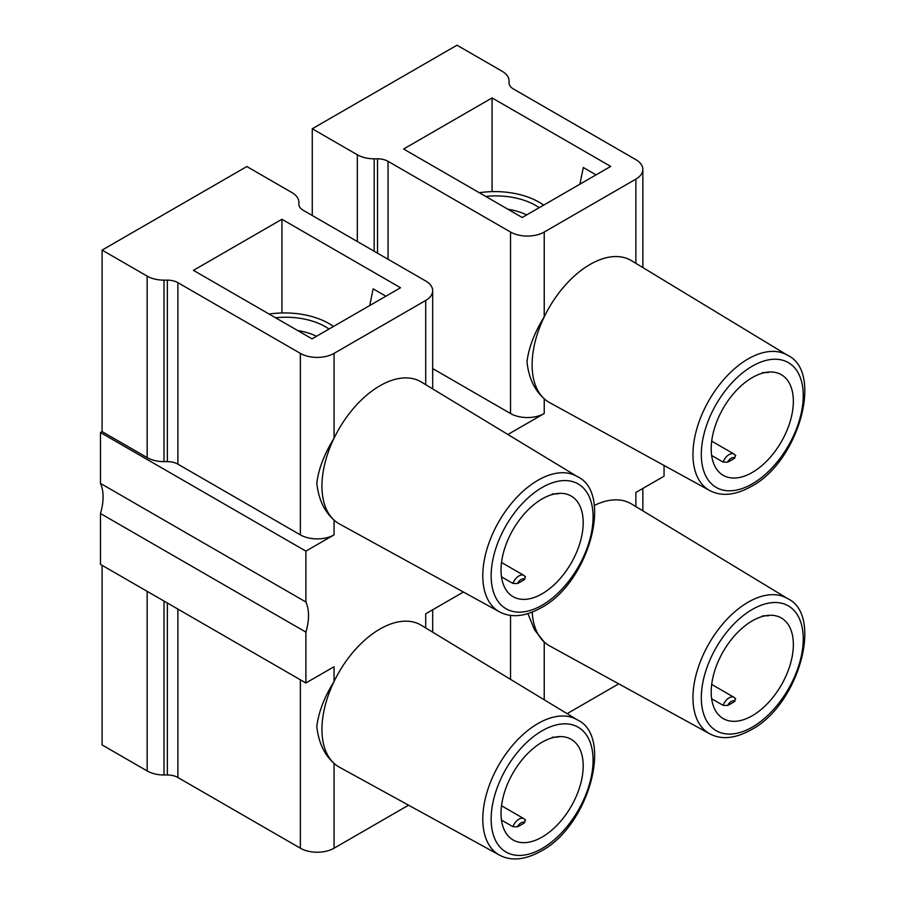 <?xml version="1.0" encoding="UTF-8"?>
<svg xmlns="http://www.w3.org/2000/svg" width="904" height="904" viewBox="0 0 904 904"><rect width="100%" height="100%" fill="white"/><g stroke="black" fill="none" stroke-linecap="round" stroke-linejoin="round"><path stroke-width="1.36" d="M524.998 819.668L524.716 822.606A7.006 4.045 120 0 0 521.043 822.843A7.006 4.045 120 0 0 517.37 826.832L512.873 826.674L501.483 820.097M524.998 576.39L524.716 579.317A7.006 4.045 120 0 0 521.043 579.566A7.006 4.045 120 0 0 517.37 583.555L512.873 583.396L501.483 576.82M735.167 455.051L734.884 457.978A7.006 4.045 120 0 0 731.212 458.226A7.006 4.045 120 0 0 727.539 462.215L723.042 462.057L711.651 455.48M735.167 698.329L734.884 701.267A7.006 4.045 120 0 0 731.212 701.504A7.006 4.045 120 0 0 727.539 705.493L723.042 705.335L711.651 698.758M752.286 472.453A58.105 33.55 120 0 0 790.232 421.253A58.105 33.55 120 0 0 781.327 374.697A58.105 33.55 120 0 0 752.286 377.578A58.105 33.55 120 0 0 714.329 428.778A58.105 33.55 120 0 0 723.234 475.334A58.105 33.55 120 0 0 752.286 472.453M727.539 462.215A58.105 33.55 120 0 0 731.212 460.294A58.105 33.55 120 0 0 734.884 457.978M542.117 593.792A58.105 33.55 120 0 0 580.074 542.592A58.105 33.55 120 0 0 571.158 496.036A58.105 33.55 120 0 0 542.117 498.918A58.105 33.55 120 0 0 504.161 550.118A58.105 33.55 120 0 0 513.065 596.674A58.105 33.55 120 0 0 542.117 593.792M517.37 583.555A58.105 33.55 120 0 0 521.043 581.634A58.105 33.55 120 0 0 524.716 579.317M542.117 837.07A58.105 33.55 120 0 0 580.074 785.87A58.105 33.55 120 0 0 571.158 739.314A58.105 33.55 120 0 0 542.117 742.195A58.105 33.55 120 0 0 504.161 793.396A58.105 33.55 120 0 0 513.065 839.952A58.105 33.55 120 0 0 542.117 837.07M517.37 826.832A58.105 33.55 120 0 0 521.043 824.911A58.105 33.55 120 0 0 524.716 822.606M752.286 715.731A58.105 33.55 120 0 0 790.232 664.53A58.105 33.55 120 0 0 781.327 617.974A58.105 33.55 120 0 0 752.286 620.856A58.105 33.55 120 0 0 714.329 672.056A58.105 33.55 120 0 0 723.234 718.612A58.105 33.55 120 0 0 752.286 715.731M727.539 705.493A58.105 33.55 120 0 0 731.212 703.572A58.105 33.55 120 0 0 734.884 701.267M590.052 264.454A81.936 47.302 120 0 0 544.231 316.875A81.936 47.302 120 0 0 544.231 398.754A81.936 47.302 120 0 0 549.598 402.596L709.606 490.476A78.038 45.053 -60 0 1 697.029 428.112A78.038 45.053 -60 0 1 748.139 358.911A78.038 45.053 -60 0 1 787.633 355.328L631.523 260.691A81.936 47.302 120 0 0 590.052 264.454M379.883 385.793A81.936 47.302 120 0 0 334.062 438.214A81.936 47.302 120 0 0 334.062 520.094A81.936 47.302 120 0 0 339.429 523.936L499.437 611.816A78.038 45.053 -60 0 1 486.861 549.451A78.038 45.053 -60 0 1 537.97 480.25A78.038 45.053 -60 0 1 577.464 476.668L421.354 382.03A81.936 47.302 120 0 0 379.883 385.793M421.354 625.308A81.936 47.302 120 0 0 379.883 629.071A81.936 47.302 120 0 0 334.062 681.492C324.333 697.165 318.581 712.149 316.807 726.443C318.57 742.523 324.321 754.829 334.062 763.371A81.936 47.302 120 0 0 339.429 767.213L499.437 855.094A78.038 45.053 -60 0 1 486.861 792.729A78.038 45.053 -60 0 1 537.97 723.528A78.038 45.053 -60 0 1 577.464 719.946L421.354 625.308M787.633 598.606C823.668 615.082 798.944 704.984 751.043 729.867C735.121 738.681 721.313 739.969 709.606 733.754A78.038 45.053 -60 0 1 697.029 671.389A78.038 45.053 -60 0 1 748.139 602.188A78.038 45.053 -60 0 1 787.633 598.606L631.523 503.969A81.936 47.302 120 0 0 594.233 505.494M507.901 434.496L544.231 413.523A23.832 13.763 180 0 1 510.523 413.523L510.523 232.034A23.832 13.763 0 0 0 544.231 232.034L544.231 316.875C534.501 332.548 528.75 347.531 526.976 361.826C528.738 377.906 534.49 390.212 544.231 398.754L544.231 413.523M408.563 805.193L334.062 848.201L334.062 763.371A81.936 47.302 120 0 1 334.062 681.492L334.062 666.723L305.891 682.983L305.891 632.111A47.675 27.527 120 0 0 305.891 601.996L305.891 551.124L334.062 534.863A23.832 13.763 180 0 1 300.354 534.863L300.354 353.374A23.832 13.763 0 0 0 334.062 353.374L334.062 438.214C324.333 453.887 318.581 468.871 316.807 483.165C318.57 499.245 324.321 511.551 334.062 520.094L334.062 534.863M463.424 592.03L425.705 613.805L425.705 627.952M664.056 465.458L664.056 476.205L635.874 492.465L635.874 506.613M177.885 609.081L177.885 777.496A14.893 8.599 0 0 0 167.353 774.977L164.008 774.977A23.832 13.763 180 0 1 147.16 770.942L102.095 744.93L102.095 565.328M305.891 682.983L100.468 564.39L100.468 513.517A47.675 27.527 -60 0 0 100.468 483.403L100.468 432.53L102.095 431.592L102.095 250.103L147.16 276.115A23.832 13.763 0 0 0 164.008 280.15L167.353 280.15A14.893 8.599 180 0 1 177.885 282.669L300.354 353.374M425.705 384.675L425.705 300.467A23.832 13.763 0 0 0 432.688 290.726A23.832 13.763 0 0 0 425.705 280.997L303.247 210.293A14.893 8.599 180 0 1 298.874 204.214L298.874 202.281A23.832 13.763 0 0 0 291.902 192.552L246.837 166.539L102.095 250.103M312.264 215.502L312.264 128.763L357.329 154.776A23.832 13.763 0 0 0 374.177 158.81L377.522 158.81A14.893 8.599 180 0 1 388.053 161.33L510.523 232.034M635.874 263.335L635.874 179.128A23.832 13.763 0 0 0 642.857 169.387A23.832 13.763 0 0 0 635.874 159.658L513.404 88.954A14.893 8.599 180 0 1 509.042 82.874L509.042 80.942A23.832 13.763 0 0 0 502.059 71.213L457.006 45.2L312.264 128.763M305.891 551.124L100.468 432.53M177.885 282.669L177.885 464.159L300.354 534.863M177.885 464.159A14.893 8.599 0 0 0 167.353 461.639L164.008 461.639A23.832 13.763 180 0 1 147.16 457.605L147.16 276.115M102.095 431.592L147.16 457.605M100.468 483.403L305.891 601.996M305.891 632.111L100.468 513.517M635.874 179.128L544.231 232.034M425.705 300.467L334.062 353.374M527.925 613.658L534.637 630.009L544.231 642.032A81.936 47.302 120 0 0 549.598 645.874L709.606 733.754M567.102 713.663L618.731 683.853M334.062 848.201A23.832 13.763 180 0 1 300.354 848.201L300.354 679.785M177.885 777.496L300.354 848.201M400.528 287.755L312.049 338.842L193.433 270.352L281.924 219.265L400.528 287.755M610.697 166.415L522.218 217.502L403.602 149.013L492.081 97.926L610.697 166.415M432.688 368.583L510.523 413.523M579.893 184.201L583.317 167.511L596.052 174.867M492.081 97.926L492.081 191.625M369.736 305.529L373.149 288.851L385.884 296.207M281.924 219.265L281.924 312.965M532.23 612.155A81.936 47.302 120 0 0 544.231 642.032L544.231 699.798M485.731 196.439A56.161 32.431 180 0 1 535.597 205.4A56.161 32.431 180 0 1 539.202 207.694M526.648 214.937A47.223 27.267 0 0 0 507.946 209.265M479.301 192.721A62.568 36.126 180 0 1 539.066 202.18A62.568 36.126 180 0 1 543.643 205.129M275.562 317.779A56.161 32.431 180 0 1 325.429 326.739A56.161 32.431 180 0 1 329.033 329.033M316.479 336.277A47.223 27.267 0 0 0 297.789 330.604M269.132 314.061A62.568 36.126 180 0 1 328.898 323.519A62.568 36.126 180 0 1 333.474 326.468M542.117 487.505A72.071 41.618 120 0 0 491.143 575.78A72.071 41.618 120 0 0 542.117 605.205A72.071 41.618 120 0 0 593.08 516.93A72.071 41.618 120 0 0 542.117 487.505M542.117 730.782A72.071 41.618 120 0 0 491.143 819.058A72.071 41.618 120 0 0 542.117 848.483A72.071 41.618 120 0 0 593.08 760.207A72.071 41.618 120 0 0 542.117 730.782M752.286 609.443A72.071 41.618 120 0 0 701.312 697.718A72.071 41.618 120 0 0 752.286 727.144A72.071 41.618 120 0 0 803.249 638.868A72.071 41.618 120 0 0 752.286 609.443M752.286 366.165A72.071 41.618 120 0 0 701.312 454.441A72.071 41.618 120 0 0 752.286 483.866A72.071 41.618 120 0 0 803.249 395.59A72.071 41.618 120 0 0 752.286 366.165M512.873 826.674A9.978 5.763 -60 0 1 518.941 819.193A9.978 5.763 -60 0 1 523.924 818.696L525.563 820.154M512.873 583.396A9.978 5.763 -60 0 1 518.941 575.916A9.978 5.763 -60 0 1 523.924 575.419L525.563 576.876M723.042 462.057A9.978 5.763 -60 0 1 729.11 454.576A9.978 5.763 -60 0 1 734.093 454.079L735.732 455.537M723.042 705.335A9.978 5.763 -60 0 1 729.11 697.854A9.978 5.763 -60 0 1 734.093 697.357L735.732 698.815M147.16 770.942L147.16 591.34M357.329 241.515L357.329 154.776M388.053 161.33L388.053 259.256M510.523 679.356L510.523 615.387M164.008 601.07L164.008 774.977M167.353 774.977L167.353 603.002M164.008 280.15L164.008 461.639M167.353 461.639L167.353 280.15M374.177 158.81L374.177 251.244M377.522 253.176L377.522 158.81M499.437 611.816C511.144 618.031 524.953 616.743 540.874 607.929C588.775 583.046 613.511 493.143 577.464 476.668M499.437 855.094C511.144 861.309 524.953 860.02 540.874 851.206C588.775 826.324 613.511 736.421 577.464 719.946M709.606 490.476C721.313 496.691 735.121 495.403 751.043 486.589C798.944 461.707 823.668 371.804 787.633 355.328M501.517 805.758L523.924 818.696M501.517 562.48L523.924 575.419M711.685 441.141L734.093 454.079M711.685 684.418L734.093 697.357M642.857 488.431L642.857 510.839M642.857 169.387L642.857 267.561M432.688 290.726L432.688 388.901M432.688 609.771L432.688 632.178M762.434 615.895L768.536 615.748M762.434 372.617L768.536 372.471M552.265 493.957L558.378 493.81M552.265 737.235L558.378 737.088"/></g></svg>
